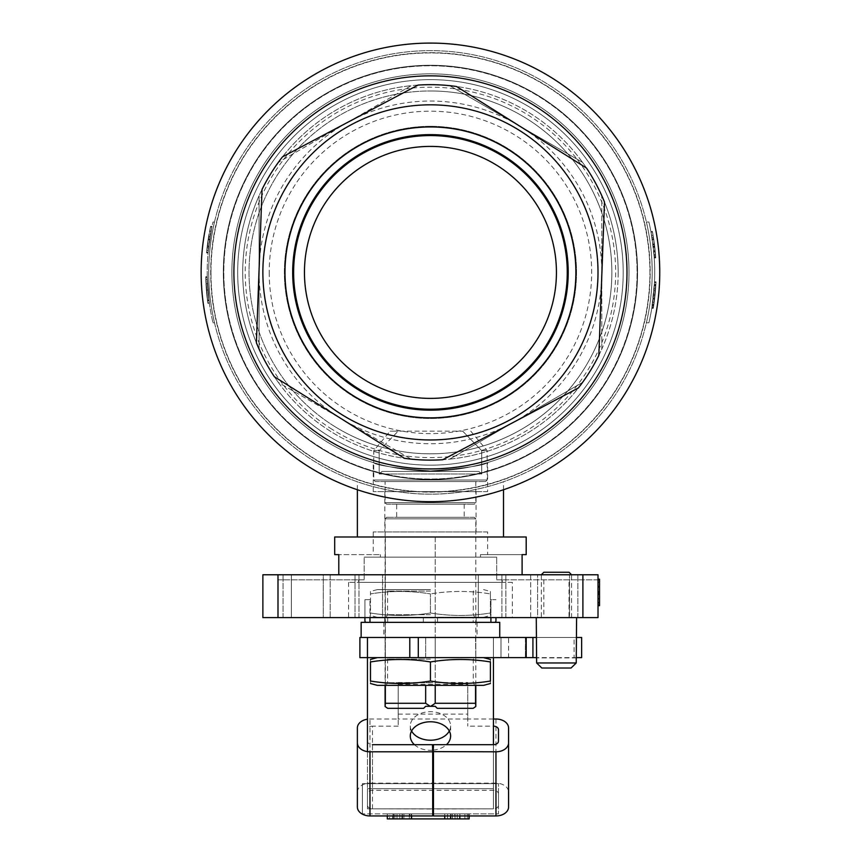 <?xml version="1.0" encoding="UTF-8"?>
<svg xmlns="http://www.w3.org/2000/svg" width="862" height="862" viewBox="0 0 862 862"><rect width="100%" height="100%" fill="white"/><g stroke="black" fill="none" stroke-linecap="round" stroke-linejoin="round"><path stroke-width="0.65" stroke-dasharray="4.31 3.23" d="M210.587 233.764L208.108 252.243L206.6 252.243L209.046 233.882A237.513 229.292 180 0 0 206.6 252.243A237.136 229.12 180 0 1 209.067 233.764L206.6 252.243L208.108 252.243L211.88 227.04L210.371 227.04L211.88 227.04L208.108 252.243L206.6 252.243L208.108 252.243L210.587 233.764L209.067 233.764M210.565 233.882L208.108 252.243L210.565 233.882L209.046 233.882M208.108 252.243L206.6 252.243L208.108 252.243M208.733 246.316L211.88 227.04L208.733 246.316L207.214 246.316M211.88 227.04L210.371 227.04L211.88 227.04M209.638 239.539L208.292 250.303L209.638 239.539L208.13 239.539L206.783 250.303L210.5 226.394L206.535 252.889L208.13 239.528L209.638 239.528L208.054 252.889L206.535 252.889L210.5 226.394L208.162 239.313A221.739 221.739 0 0 1 208.561 236.738L207.246 246.101A469.014 322.657 0 0 0 207.031 247.944L206.535 252.889L208.054 252.889L209.617 239.647L208.108 239.658L209.617 239.647L212.02 226.394L210.5 226.394L212.02 226.394L209.638 239.528M207.246 246.101L208.755 246.101L208.292 250.303L211.481 228.98L209.972 228.98L211.481 228.98L210.08 236.738A221.739 221.739 0 0 0 209.671 239.313L208.162 239.313L209.671 239.313L212.02 226.394L211.061 231.156L209.541 231.156M208.292 250.303L206.783 250.303L208.292 250.303M210.08 236.738L208.561 236.738L210.08 236.738M211.061 231.156L209.617 239.647L208.108 239.647M209.617 239.647L208.054 252.889L208.539 247.944L207.031 247.944M208.755 246.101L208.539 247.944M209.606 239.755L208.098 239.755M205.738 277.435A221.739 221.739 0 0 0 207.408 300.051A295.871 256.79 180 0 0 207.753 302.637A221.739 221.739 0 0 1 205.738 277.435L207.246 277.435A221.739 221.739 0 0 0 208.916 300.051L207.408 300.051L208.916 300.051L209.261 302.637L207.753 302.637L209.261 302.637A221.739 221.739 0 0 1 207.246 277.435L205.738 277.435M207.483 283.706L209.003 300.698L207.3 279.374L207.483 283.706L205.964 283.706L205.792 279.374L206.384 290.041L207.494 300.698L205.792 279.374L207.494 300.698L205.964 283.706L207.483 283.706L207.893 290.041L206.384 290.041L207.494 300.698L206.384 290.041L207.893 290.041L209.003 300.698L207.494 300.698L209.003 300.698L207.3 279.374L205.792 279.374L207.3 279.374L209.003 300.698L207.3 279.374L207.483 283.706L205.964 283.706M207.839 303.284L205.727 276.788L207.839 303.284L205.727 276.788L207.839 303.284L205.727 276.788L207.839 303.284L209.347 303.284L207.893 290.031L206.384 290.031L207.893 290.031L207.236 276.788L205.727 276.788L207.236 276.788L209.347 303.284L207.839 303.284L209.347 303.284L207.893 290.031L206.384 290.031L207.893 290.031L207.236 276.788L209.347 303.284L207.893 290.031L206.384 290.031L207.893 290.031L207.236 276.788L205.727 276.788M207.893 290.041L206.384 290.041L207.893 290.041M207.3 279.374L205.792 279.374M209.003 300.698L207.494 300.698M207.236 276.788L209.347 303.284M214.509 221.997L212.989 221.997A221.739 221.739 0 0 0 212.989 322.797A221.739 221.739 0 0 1 212.989 221.997L214.509 221.997A221.739 221.739 0 0 0 214.509 322.797L212.989 322.797L214.509 322.797A221.739 221.739 0 0 1 214.509 221.997M598.012 591.472L598.012 582.4L598.012 591.472L599.521 591.472L598.012 591.763L599.521 591.763L599.521 582.4L598.012 582.4L599.521 582.4L599.521 586.968L598.012 586.968L598.012 579.814L598.012 605.016L598.012 586.968M598.012 598.724L598.012 594.349L598.012 598.724L599.521 598.724L599.521 602.43L598.012 602.43L598.012 579.814L598.012 605.016L598.012 579.814L598.012 605.016L598.012 579.814L598.012 605.016L598.012 602.43L599.521 602.43L599.521 594.349L598.012 594.349L599.521 594.349L599.521 598.724M599.521 586.968L599.521 591.472M598.012 579.814L496.695 579.814L502.255 579.814L496.695 579.814L496.695 557.132L496.695 579.814L599.521 579.814L599.521 605.016L598.012 605.016L599.521 605.016L599.521 579.814L598.012 579.814L598.012 574.771L598.012 579.814L599.521 579.814L599.521 605.016L598.012 605.016L599.521 605.016L599.521 579.814L599.521 605.016L598.012 605.016L599.521 605.016L599.521 602.43L598.012 602.43L599.521 602.43L599.521 594.672L598.012 594.672L599.521 594.672L599.521 592.086L598.012 592.086L599.521 592.086L599.521 579.814L598.012 579.814L599.521 579.814L598.012 579.814L599.521 579.814L599.521 587.895L598.012 587.895L599.521 587.895L599.521 579.814L598.012 579.814L599.521 579.814L599.521 605.016L598.012 605.016M599.521 605.663L599.521 592.399L598.012 592.399L598.012 603.077L598.012 581.753L598.012 605.663L598.012 579.167L598.012 605.663L598.012 579.167L598.012 592.399L599.521 592.409L599.521 603.077L598.012 603.077L599.521 603.077L599.521 581.753L598.012 581.753L599.521 581.753L599.521 586.074L598.012 586.074L599.521 586.074L599.521 592.409L598.012 592.399L599.521 592.399L599.521 605.663L599.521 579.167L599.521 592.399L598.012 592.409L599.521 592.399L599.521 603.077L599.521 581.753L599.521 605.663L598.012 605.663M598.012 590.47L598.012 600.103L598.012 590.47L599.521 590.47L598.012 590.47M599.521 600.103L599.521 590.47L599.521 600.103L598.012 600.103M599.521 579.167L599.521 592.399L599.521 579.167L598.012 579.167M599.521 602.43L598.012 602.43L599.521 602.43M599.521 594.672L598.012 594.672L599.521 594.672M599.521 592.086L598.012 592.086L599.521 592.086M653.105 235.38L655.745 257.921L654.786 247.265A221.739 221.739 0 0 0 654.484 244.679L652.868 234.022L653.105 235.38L651.597 235.38L651.36 234.022L652.868 234.022L654.398 244.032L652.868 234.022L651.36 234.022L652.232 239.345L653.741 239.345M652.232 239.345L652.965 244.679A221.739 221.739 0 0 1 653.277 247.265L650.896 231.436L652.157 238.86L653.665 238.86L652.157 238.86L651.597 235.38M652.965 244.679L654.484 244.679M653.277 247.265L654.786 247.265M654.053 255.346L653.708 251.381L655.217 251.392L653.708 251.381L654.053 255.346L655.562 255.346M653.719 251.467L655.228 251.467L653.719 251.467M654.689 246.381L653.18 246.381L654.236 257.921L655.745 257.921A585.266 361.534 180 0 0 655.648 256.553A315.514 264.063 0 0 0 654.689 246.381L652.405 231.436L650.896 231.436L652.405 231.436L654.689 246.424L655.745 257.921L654.236 257.921L653.18 246.424L654.689 246.424M653.159 246.198L654.667 246.198M652.89 244.043L654.398 244.043L652.89 244.032L651.36 234.022L652.89 244.032M652.265 239.571L653.773 239.571M652.178 239.022L653.698 239.022L652.178 239.022M654.139 256.553L655.648 256.553M653.18 246.381L650.896 231.436L652.189 239.108L653.708 239.108M652.189 239.108L653.18 246.424M652.2 239.151L653.708 239.151M653.202 246.618L654.721 246.618M653.45 237.449L651.931 237.449L654.193 257.275L655.702 257.275L653.45 237.449A221.739 221.739 0 0 1 655.702 257.275A221.739 221.739 0 0 0 652.523 232.083A221.739 221.739 0 0 1 655.702 257.275L654.667 246.241L653.159 246.241L653.999 254.699A221.739 221.739 0 0 0 653.17 246.295M655.271 251.866A221.739 221.739 0 0 0 652.523 232.083L655.271 251.866L653.752 251.866L651.015 232.083L652.523 232.083A221.739 221.739 0 0 1 655.702 257.275L654.193 257.275A221.739 221.739 0 0 0 651.015 232.083L652.523 232.083A221.739 221.739 0 0 1 654.355 243.709L655.142 250.519L653.622 250.508L655.142 250.519L655.508 254.699A221.739 221.739 0 0 0 654.678 246.295M651.931 237.449A221.739 221.739 0 0 1 654.193 257.275L655.68 256.898M653.752 251.866A221.739 221.739 0 0 0 651.015 232.083A221.739 221.739 0 0 1 654.193 257.275L655.702 257.275L654.193 257.275A221.739 221.739 0 0 0 651.015 232.083L652.523 232.083L651.015 232.083A221.739 221.739 0 0 1 652.846 243.709L654.409 244.129M653.159 246.241L654.667 246.241L653.159 246.241M653.999 254.699L655.508 254.699L653.999 254.699M654.161 256.898L652.9 244.129M654.107 288.738L652.189 305.741L654.377 284.417L654.107 288.738L655.616 288.738L655.896 284.417L655.055 295.073L655.616 288.738M651.78 308.327L653.547 295.063L655.055 295.073L653.698 305.741L656.014 281.831L653.288 308.327L656.014 281.831L654.678 298.467A231.167 226.458 -0 0 1 653.795 305.094L655.853 285.063A221.739 221.739 0 0 1 653.396 307.68L655.055 295.073L653.547 295.073L654.506 281.831L656.014 281.831L654.506 281.831L651.78 308.327L653.288 308.327M654.172 287.843A221.739 221.739 0 0 1 651.887 307.68L653.396 307.68L655.68 287.843L654.172 287.843L651.887 307.68A221.739 221.739 0 0 0 652.286 305.094A230.725 226.038 0 0 0 653.17 298.467L654.506 281.831L654.086 288.942L654.377 284.417L655.896 284.417L654.377 284.417L653.946 290.806L655.454 290.806M652.189 305.741L653.698 305.741M654.086 288.942L655.605 288.942L654.086 288.942M653.946 290.806L653.407 296.366L654.915 296.366M653.407 296.366L653.547 295.073L655.055 295.073M654.204 302.26A221.739 221.739 0 0 0 655.993 282.477L654.204 302.26L652.685 302.26L654.473 282.477A221.739 221.739 0 0 1 651.887 307.68A221.739 221.739 0 0 0 654.473 282.477A221.739 221.739 0 0 1 651.887 307.68L653.547 295.073M652.286 305.094L653.795 305.094L652.286 305.094A221.739 221.739 0 0 0 654.344 285.063L652.286 305.094L653.795 305.094L652.286 305.094M652.028 306.764L653.579 294.761L655.088 294.761L653.536 306.764L652.028 306.764L651.887 307.68L653.396 307.68A221.739 221.739 0 0 0 655.993 282.477A221.739 221.739 0 0 1 653.396 307.68A221.739 221.739 0 0 0 655.68 287.843M653.17 298.467L654.678 298.467M653.116 298.952L654.624 298.952M653.946 290.709L655.465 290.709M652.685 302.26A221.739 221.739 0 0 0 654.473 282.477L655.993 282.477A221.739 221.739 0 0 1 653.396 307.68L653.536 306.764M654.473 282.477L655.993 282.477L655.088 294.761L653.579 294.761L654.473 282.477L655.993 282.477M652.394 304.383L653.902 304.383M654.312 285.699L655.82 285.699M654.344 285.063L655.853 285.063M651.887 307.68L653.396 307.68M430.45 90.973A181.429 181.429 0 0 1 587.561 363.107A181.429 181.429 0 0 1 273.329 363.107A181.429 181.429 0 0 1 430.45 90.973A181.429 181.429 0 0 1 587.561 363.107A181.429 181.429 0 0 1 273.329 363.107A181.429 181.429 0 0 1 430.45 90.973M430.45 65.275A207.128 207.128 0 0 1 609.822 375.961A207.128 207.128 0 0 1 251.068 375.961A207.128 207.128 0 0 1 430.45 65.275A207.128 207.128 0 0 1 609.822 375.961A207.128 207.128 0 0 1 251.068 375.961A207.128 207.128 0 0 1 430.45 65.275M430.45 52.668A219.724 219.724 0 0 1 620.737 382.265A219.724 219.724 0 0 1 240.153 382.265A219.724 219.724 0 0 1 430.45 52.668A219.724 219.724 0 0 1 620.737 382.265A219.724 219.724 0 0 1 240.153 382.265A219.724 219.724 0 0 1 430.45 52.668M487.644 491.62L373.246 491.62L487.644 491.62L487.644 462.538C484.261 465.394 465.211 468.206 430.504 470.954C395.723 468.206 376.629 465.405 373.246 462.538C376.629 465.394 395.68 468.206 430.386 470.954C465.168 468.206 484.261 465.405 487.644 462.538M476.05 491.62L384.84 491.62L476.05 491.62L476.05 531.94L384.84 531.94L476.05 531.94M648.903 322.797A221.739 221.739 0 0 0 648.903 221.997A221.739 221.739 0 0 1 648.903 322.797L646.381 322.797A221.739 221.739 0 0 0 646.381 221.997L648.903 221.997L646.381 221.997A221.739 221.739 0 0 1 646.381 322.797L648.903 322.797M277.995 579.814L364.195 579.814L358.635 579.814L364.195 579.814L364.195 557.132L380.411 557.132L380.411 554.622L380.411 557.132L364.195 557.132L364.195 579.814L277.995 579.814L277.995 574.771L277.995 579.814M526.197 554.622L480.479 554.622L480.479 557.132L496.695 557.132L480.479 557.132L480.479 554.622L522.103 554.622L522.103 574.771L277.995 574.771L338.788 574.771L338.788 554.622L380.411 554.622L334.693 554.622M569.039 579.814L543.836 579.814L569.039 579.814L569.039 617.612L543.836 617.612L569.039 617.612M512.34 582.335L348.55 582.335L512.34 582.335L512.34 617.612L348.55 617.612L512.34 617.612M502.255 582.335L358.635 582.335L502.255 582.335L502.255 579.814M380.411 557.132L480.479 557.132L380.411 557.132M364.195 557.132L496.695 557.132L364.195 557.132M487.644 531.94L373.246 531.94L487.644 531.94L487.644 554.622M537.608 617.612L577.852 617.612L537.608 617.612L537.608 574.771L577.852 574.771L505.875 574.771L537.608 574.771L537.608 617.612L505.875 617.612L537.608 617.612M530.701 574.771L569.523 574.771L501.899 574.771L530.701 574.771L530.701 617.612L569.523 617.612L569.523 574.771L569.523 617.612L501.899 617.612L530.701 617.612L530.701 574.771M330.189 574.771L283.038 574.771L358.991 574.771L330.189 574.771L330.189 617.612L283.038 617.612L323.282 617.612L283.038 617.612L291.367 617.612L291.367 574.771L291.367 617.612L358.991 617.612L330.189 617.612L330.189 574.771M355.015 617.612L323.282 617.612L323.282 574.771L358.991 574.771L323.282 574.771L323.282 617.612L355.015 617.612L355.015 574.771L355.015 617.612M262.878 617.612L262.878 574.771L277.995 574.771L262.878 574.771L262.878 617.612L277.995 617.612L277.995 574.771L262.878 574.771L262.878 617.612L277.995 617.612L277.995 574.771L598.012 574.771L598.012 617.612L478.324 617.612L478.324 574.771L478.324 617.612L382.566 617.612L382.566 574.771L382.566 617.612L262.878 617.612M338.788 574.771L522.103 574.771M503.516 536.983L357.374 536.983L503.516 536.983M334.693 536.983L526.197 536.983M601.795 349.088L601.795 195.706L601.795 349.088A187.722 187.722 0 0 1 449.705 459.134L582.529 382.448L449.705 459.134A187.722 187.722 0 0 1 278.361 382.448L411.185 459.134L278.361 382.448A187.722 187.722 0 0 1 259.096 195.706L259.096 349.088L259.096 195.706A187.722 187.722 0 0 1 411.185 85.661L278.361 162.347L411.185 85.661A187.722 187.722 0 0 1 582.529 162.347L449.705 85.661L582.529 162.347A187.722 187.722 0 0 1 601.795 349.088M659.742 272.403A229.303 229.303 0 0 1 315.794 470.975A229.303 229.303 0 0 1 315.794 73.82A229.303 229.303 0 0 1 659.742 272.403A229.303 229.303 0 0 1 315.794 470.975A229.303 229.303 0 0 1 315.794 73.82A229.303 229.303 0 0 1 659.742 272.403M601.795 272.403A171.344 171.344 0 0 1 344.768 420.785A171.344 171.344 0 0 1 344.768 124.009A171.344 171.344 0 0 1 601.795 272.403M269.224 272.403A161.216 161.216 0 0 0 430.45 433.618A161.216 161.216 0 0 0 591.666 272.403A161.216 161.216 0 0 0 430.45 111.187A161.216 161.216 0 0 0 269.224 272.403M430.45 73.841A198.562 198.562 0 0 1 602.409 371.684A198.562 198.562 0 0 1 258.481 371.684A198.562 198.562 0 0 1 430.45 73.841A198.562 198.562 0 0 1 602.409 371.684A198.562 198.562 0 0 1 258.481 371.684A198.562 198.562 0 0 1 430.45 73.841M652.189 272.403A221.739 221.739 0 0 1 319.576 464.435A221.739 221.739 0 0 1 319.576 80.36A221.739 221.739 0 0 1 652.189 272.403A221.739 221.739 0 0 1 319.576 464.435A221.739 221.739 0 0 1 319.576 80.36A221.739 221.739 0 0 1 652.189 272.403M503.516 481.75C504.27 481.535 469.812 494.551 430.526 494.142C391.122 494.572 356.631 481.535 357.374 481.75C356.62 481.535 391.079 494.551 430.364 494.142C469.768 494.572 504.259 481.535 503.516 481.75L503.516 489.745M618.173 272.403A187.722 187.722 0 0 1 336.579 434.976A187.722 187.722 0 0 1 336.579 109.819A187.722 187.722 0 0 1 618.173 272.403M373.246 491.62L373.246 462.538M430.45 126.305A146.098 146.098 0 0 1 576.538 272.403A146.098 146.098 0 0 1 430.45 418.49A146.098 146.098 0 0 1 284.352 272.403A146.098 146.098 0 0 1 430.45 126.305A146.098 146.098 0 0 1 556.971 345.447A146.098 146.098 0 0 1 303.92 345.447A146.098 146.098 0 0 1 430.45 126.305M430.45 146.411A125.992 125.992 0 0 1 539.558 335.393A125.992 125.992 0 0 1 321.332 335.393A125.992 125.992 0 0 1 430.45 146.411M475.802 706.495L475.544 703.284L435.235 703.284L430.698 706.312L425.656 706.312L423.641 708.327L387.684 708.327M473.206 708.327L437.249 708.327L435.235 706.312L430.698 706.312M430.192 706.312L425.656 703.284L385.346 703.284L385.088 706.495M381.974 471.46A705.762 705.762 0 0 0 379.172 473.981L481.718 473.981A705.762 705.762 0 0 0 478.916 471.46L381.974 471.46L478.916 471.46A705.762 705.762 -136 0 1 481.718 473.981L379.172 473.981A705.762 705.762 -44 0 1 381.974 471.46L478.916 471.46L381.974 471.46M385.346 685.355L385.346 536.983L425.656 536.983L385.346 536.983L425.656 536.983L385.346 536.983L385.346 703.284M425.656 685.355L425.656 703.284M435.235 685.355L435.235 536.983L475.544 536.983L435.235 536.983L475.544 536.983L435.235 536.983L435.235 703.284M475.544 685.355L475.544 703.284M379.172 450.664L379.172 473.981L379.172 450.664L398.19 431.151L379.172 450.664L373.752 450.664L379.172 450.664M481.718 473.981L481.718 450.664L481.718 473.981M462.7 431.151L481.718 450.664L462.7 431.151L398.19 431.151L462.7 431.151M481.718 450.664L487.138 450.664L481.718 450.664M398.19 431.151L390.13 431.151L398.19 431.151M396.682 517.319L464.209 517.319L396.682 517.319L396.682 504.216L464.209 504.216L396.682 504.216M474.294 517.319L386.596 517.319L474.294 517.319L475.802 518.838L475.802 685.355M386.596 504.216L474.294 504.216L386.596 504.216L385.088 502.708L475.802 502.708L385.088 502.708L385.088 481.546L475.802 481.546L385.088 481.546M375.261 481.546L485.629 481.546L375.261 481.546L373.752 480.026L487.138 480.026L373.752 480.026L373.752 450.664L390.13 431.151M475.802 518.838L385.088 518.838L475.802 518.838M442.82 459.715L578.38 387.965A187.722 187.722 0 0 0 598.853 355.338L604.499 202.074A187.722 187.722 0 0 0 586.483 168.025L456.569 86.502A187.722 187.722 0 0 0 418.07 85.079L282.51 156.83A187.722 187.722 0 0 0 262.037 189.457L256.391 342.731A187.722 187.722 0 0 0 274.407 376.769L404.321 458.293A187.722 187.722 0 0 0 442.82 459.715M320.61 447.41A206.621 206.621 0 0 1 333.788 89.777A206.621 206.621 0 0 1 636.932 280.01A206.621 206.621 0 0 1 320.61 447.41A206.621 206.621 0 0 1 333.788 89.777A206.621 206.621 0 0 1 636.932 280.01A206.621 206.621 0 0 1 320.61 447.41M308.564 466.622A229.303 229.303 0 0 1 323.185 69.725A229.303 229.303 0 0 1 659.592 280.84A229.303 229.303 0 0 1 308.564 466.622M334.014 426.076A181.429 181.429 0 0 1 345.576 112.049A181.429 181.429 0 0 1 611.751 279.072A181.429 181.429 0 0 1 334.014 426.076A181.429 181.429 0 0 0 611.751 279.072A181.429 181.429 0 0 0 345.576 112.049A181.429 181.429 0 0 0 334.014 426.076M363.473 379.118A125.992 125.992 0 0 1 371.511 161.043A125.992 125.992 0 0 1 556.346 277.036A125.992 125.992 0 0 1 363.473 379.118M327.98 435.676A192.765 192.765 0 0 1 340.274 102.028A192.765 192.765 0 0 1 623.075 279.493A192.765 192.765 0 0 1 327.98 435.676A192.765 192.765 0 0 1 340.274 102.028A192.765 192.765 0 0 1 623.075 279.493A192.765 192.765 0 0 1 327.98 435.676M223.57 272.403A206.88 206.88 0 0 1 533.88 93.236A206.88 206.88 0 0 1 533.88 451.559A206.88 206.88 0 0 1 223.57 272.403A206.88 206.88 0 0 1 533.88 93.236A206.88 206.88 0 0 1 533.88 451.559A206.88 206.88 0 0 1 223.57 272.403M210.975 272.403A219.476 219.476 0 0 1 540.183 82.332A219.476 219.476 0 0 1 540.183 462.474A219.476 219.476 0 0 1 210.975 272.403A219.476 219.476 0 0 1 540.183 82.332A219.476 219.476 0 0 1 540.183 462.474A219.476 219.476 0 0 1 210.975 272.403M490.413 613.001L490.413 593.918C490.413 590.642 490.413 590.642 490.413 593.918C490.413 590.642 490.413 590.642 490.413 593.918C470.426 590.642 450.438 590.642 430.45 593.918C450.438 590.642 470.426 590.642 490.413 593.918L490.413 613.001C490.413 616.265 490.413 616.265 490.413 613.001C490.413 616.265 490.413 616.265 490.413 613.001C470.426 616.265 450.438 616.265 430.45 613.001L430.45 593.918C410.452 590.642 390.464 590.642 370.477 593.918C390.464 590.642 410.452 590.642 430.45 593.918L430.45 613.001C410.452 616.265 390.464 616.265 370.477 613.001L370.477 593.918C370.477 590.642 370.477 590.642 370.477 593.918C370.477 590.642 370.477 590.642 370.477 593.918L370.477 613.001C370.477 616.265 370.477 616.265 370.477 613.001C370.477 616.265 370.477 616.265 370.477 613.001C390.464 616.265 410.452 616.265 430.45 613.001C450.438 616.265 470.426 616.265 490.413 613.001M430.45 589.597L377.319 589.597L430.45 589.597M430.45 617.311L377.319 617.311L430.45 617.311M430.45 591.106L387.609 591.106L430.45 591.106M430.45 614.692L387.609 614.692L430.45 614.692M490.92 615.802A1.508 1.508 0 0 1 489.411 617.311A1.508 1.508 0 0 0 490.92 615.802L490.92 599.672L495.962 599.672L490.92 599.672L490.92 615.802M495.962 617.612L495.962 620.845A1.508 1.508 0 0 1 494.443 622.353L366.447 622.353A1.508 1.508 0 0 1 364.928 620.845L364.928 599.672L369.97 599.672L364.928 599.672L364.928 617.612M369.97 615.802A1.508 1.508 0 0 0 371.479 617.311A1.508 1.508 0 0 1 369.97 615.802L369.97 599.672L369.97 615.802M473.206 622.353L384.732 622.353L473.206 622.353L473.206 617.311L437.573 617.311L473.206 617.311L473.206 622.353M423.317 617.311L384.732 617.311L423.317 617.311L423.317 622.353L423.317 617.311M490.92 617.612L490.92 622.353L490.92 617.311L490.92 622.353L369.97 622.353L369.97 617.311L369.97 622.353L369.97 617.311L490.92 617.311L369.97 617.612M464.737 637.471L383.827 637.471L464.737 637.471M481.416 637.471L361.146 637.471L481.416 637.471M464.737 622.353L383.827 622.353L464.737 622.353M499.744 622.353L361.146 622.353M475.544 637.471L475.802 657.631L475.544 637.471L425.656 637.471L425.656 657.631L385.088 657.631L385.088 637.471L385.346 657.631L435.235 657.631L425.656 657.631L425.656 637.471L475.544 637.471M435.235 657.631L435.235 637.471L435.235 657.631L475.544 657.631L435.235 657.631M433.22 744.854L433.22 808.998L493.441 808.825L493.441 744.682L493.441 808.825L493.441 788.665L367.449 788.665L493.441 788.665L493.441 808.825L433.22 808.825M367.449 751.621L367.449 808.825L493.441 808.825L493.441 637.471L493.441 657.631L500.994 657.631L500.994 637.471L359.896 637.471L359.896 657.631L493.441 657.631M432.713 808.825L367.449 808.825L367.449 788.665L493.441 788.665L367.449 788.665L367.449 657.631M449.307 730.987A20.16 14.255 180 0 0 450.6 725.955A20.16 14.255 180 0 0 430.45 711.7A20.16 14.255 180 0 0 410.29 725.955A20.16 14.255 180 0 0 411.583 730.987M414.417 744.682A20.16 14.255 180 0 0 430.45 750.285A20.16 14.255 180 0 0 432.713 750.199M433.22 750.145A20.16 14.255 180 0 0 446.473 744.682M574.07 657.631L581.634 657.631L581.634 637.471L574.07 637.471L574.07 657.631L508.558 657.631L508.558 637.471L500.994 637.471L500.994 657.631L508.558 657.631M525.421 637.471L526.197 637.471L525.421 637.471L525.421 657.631L526.197 657.631L525.421 657.631M409.784 657.631L409.784 637.471M576.592 637.471L536.272 637.471M576.592 657.631L536.272 657.631M508.558 637.471L574.07 637.471M385.346 637.471L425.656 637.471L385.346 637.471M493.441 808.825L367.449 808.825L367.449 788.665L367.449 808.825L493.441 808.825A5.043 3.567 0 0 0 498.484 805.259L498.484 793.859A5.043 3.567 0 0 0 493.441 790.292L372.492 790.292A5.043 3.567 0 0 0 367.449 793.859L367.449 729.715A5.043 3.567 180 0 1 372.492 726.149L372.492 790.292M372.492 808.825L372.492 744.682A5.043 3.567 180 0 1 367.449 741.115L367.449 805.259A5.043 3.567 0 0 0 372.492 808.825L432.713 808.998L432.713 744.854M433.22 815.764L433.22 808.998M432.713 808.998L432.713 815.764M493.441 719.016L467.743 719.016L467.743 726.149L467.743 682.532L467.743 719.016L398.19 719.016L398.19 682.532L398.19 726.149L398.19 719.016L369.97 719.016A12.596 8.911 0 0 0 367.449 719.199M357.374 807.037L357.374 792.07A12.596 8.911 180 0 1 369.97 783.159L369.97 719.016M495.962 719.016L495.962 783.159A12.596 8.911 180 0 1 508.558 792.07L508.558 727.927M398.19 714.135L467.743 714.135M398.19 682.532L467.743 682.532M398.19 684.277L467.743 684.277M367.449 729.715L367.449 741.115M367.449 793.859L367.449 805.259M398.19 726.149L372.492 726.149M493.441 790.292L493.441 726.149L467.743 726.149M498.484 805.259L498.484 793.859M495.962 783.159L369.97 783.159M508.558 807.037L508.558 792.07M430.45 681.034C450.438 684.299 470.426 684.299 490.413 681.034C490.413 684.299 490.413 684.299 490.413 681.034L490.413 661.951C490.413 658.676 490.413 658.676 490.413 661.951C470.426 658.676 450.438 658.676 430.45 661.951L430.45 681.034C410.452 684.299 390.464 684.299 370.477 681.034L370.477 661.951C390.464 658.676 410.452 658.676 430.45 661.951M370.477 661.951C370.477 658.676 370.477 658.676 370.477 661.951M370.477 681.034C370.477 684.299 370.477 684.299 370.477 681.034M430.45 657.631L377.319 657.631L430.45 657.631M483.571 685.355L377.319 685.355M430.45 685.355L386.101 685.355L430.45 685.355M430.45 659.139L387.609 659.139L430.45 659.139M430.45 682.736L387.609 682.736L430.45 682.736M571.075 668.007L541.799 668.007M576.592 657.932L536.638 657.932L576.236 657.932L576.236 662.964L536.638 662.964L536.272 657.932M569.039 572.26L543.836 572.26M571.549 617.612L541.314 617.612L571.549 617.612L571.549 574.771L541.314 574.771L571.549 574.771M576.592 617.612L536.272 617.612L576.592 617.612M387.307 818.9L459.888 818.9L459.888 813.857L450.61 813.857L469.154 813.857L459.888 813.857L459.888 818.9L467.344 818.9L467.344 813.857M444.738 818.9L447.54 818.9L444.738 818.9M409.773 818.9L393.04 818.9L402.317 818.9L402.317 813.857L409.773 813.857L393.04 813.857L411.583 813.857L402.317 813.857L402.317 818.9L409.773 818.9L409.773 813.857M389.516 813.857L457.248 813.857L387.307 813.857L389.516 813.857L389.516 818.9M393.492 818.9L393.492 813.857L411.131 813.857L393.492 813.857L411.131 813.857L393.492 813.857L393.492 818.9L411.131 818.9L393.492 818.9L393.492 813.857L393.492 818.9L411.131 818.9L411.131 813.857L411.131 818.9L409.321 818.9L409.321 813.857L409.321 818.9L403.89 818.9L403.89 813.857L403.89 818.9L402.08 818.9L402.08 813.857L402.08 818.9L393.492 818.9L393.492 813.857M387.307 815.948L387.307 813.857M399.817 818.9L399.817 813.857M397.005 818.9L397.005 813.857M447.54 818.9L447.54 813.857M444.738 815.948L444.738 813.857M457.248 818.9L457.248 813.857M455.028 818.9L455.028 813.857M451.063 818.9L451.063 813.857L468.702 813.857L451.063 813.857L464.909 813.857L451.063 813.857L451.063 818.9L468.702 818.9L451.063 818.9L451.063 813.857M411.131 818.9L411.131 813.857L411.131 818.9M409.321 818.9L409.321 813.857L409.321 818.9M403.89 818.9L403.89 813.857L403.89 818.9M402.08 818.9L402.08 813.857L402.08 818.9M394.85 818.9L394.85 813.857M402.242 818.9L402.231 815.948M411.583 815.948L411.583 813.857M393.04 815.948L393.04 813.857M454.824 818.9L468.702 818.9L454.824 818.9L454.824 813.857M468.702 818.9L468.702 813.857L468.702 818.9M464.909 818.9L464.909 813.857M467.344 818.9L452.421 818.9L452.421 813.857M452.421 818.9L469.154 818.9M459.812 818.9L459.802 815.948M469.154 815.948L469.154 813.857M450.61 815.948L450.61 813.857M362.406 783.623L498.484 783.623L362.406 783.623L362.406 813.857L362.406 783.623M432.713 813.857L362.406 813.857L498.484 813.857L498.484 783.623L498.484 813.857L433.22 813.857M599.521 591.763L598.012 591.763M599.521 592.409L598.012 592.409L599.521 592.409M505.875 617.612L505.875 574.771L505.875 617.612M582.895 617.612L582.895 574.771M277.995 617.612L277.995 574.771M331.999 429.276A185.201 185.201 0 0 1 343.809 108.709A185.201 185.201 0 0 1 615.522 279.213A185.201 185.201 0 0 1 331.999 429.276M437.573 617.311L437.573 622.353L437.573 617.311M387.684 617.311L387.684 622.353L387.684 617.311M433.467 808.825L433.467 744.682M432.465 744.682L432.465 808.825M654.193 257.285L655.702 257.285M577.852 617.612L577.852 574.771L577.852 617.612M358.991 617.612L358.991 574.771L358.991 617.612M357.374 489.745L357.374 481.75M283.038 617.612L283.038 574.771L283.038 617.612M501.899 617.612L501.899 574.771L501.899 617.612M348.55 582.335L348.55 617.612M358.635 579.814L358.635 582.335M373.246 531.94L373.246 554.622M543.836 579.814L543.836 617.612M384.84 491.62L384.84 531.94M470.76 431.151L487.138 450.664L487.138 480.026L485.629 481.546M475.802 481.546L475.802 502.708L474.294 504.216M464.209 504.216L464.209 517.319M386.596 517.319L385.088 518.838L385.088 685.355M474.79 617.311L473.281 614.692L473.281 591.106L475.899 589.597M386.101 617.311L387.609 614.692L387.609 591.106L384.991 589.597M483.571 617.311L490.413 615.479M377.319 617.311L370.477 615.479M377.319 589.597L370.477 591.429M483.571 589.597L490.413 591.429M476.158 622.353L476.158 617.311M384.732 622.353L384.732 617.311M383.827 622.353L383.827 637.471M477.063 622.353L477.063 637.471M475.802 637.471L475.802 657.631M385.088 637.471L385.088 657.631M525.367 657.631L525.367 637.471M410.29 725.955L410.29 736.029M450.6 725.955L450.6 736.029M474.79 685.355L473.281 682.736L473.281 659.139L475.899 657.631M386.101 685.355L387.609 682.736L387.609 659.139L384.991 657.631M541.314 574.771L541.314 617.612"/><path stroke-width="1.29" d="M598.012 605.663L599.521 605.663L599.521 605.016L598.012 605.016M599.521 605.016L599.521 598.767L598.012 598.767M599.521 598.767L599.521 593.412L598.012 593.412M599.521 593.412L599.521 586.968L598.012 586.968M599.521 586.968L599.521 579.814L598.012 579.814M599.521 579.814L599.521 579.167L598.012 579.167M430.45 146.411A125.992 125.992 0 0 1 539.558 335.393A125.992 125.992 0 0 1 321.332 335.393A125.992 125.992 0 0 1 430.45 146.411M522.103 574.771L522.103 554.622L526.197 554.622L526.197 536.983L334.693 536.983L334.693 554.622L338.788 554.622L338.788 574.771M262.878 617.612L262.878 574.771L598.012 574.771L598.012 617.612L262.878 617.612M503.516 536.983L503.516 489.745M385.088 685.355L385.088 706.495L387.684 708.327L423.641 708.327L425.656 706.312L430.698 706.312L435.235 703.284L475.544 703.284L475.802 706.495L473.206 708.327L437.249 708.327L435.235 706.312L430.698 706.312M385.088 706.495L385.346 703.284L425.656 703.284L430.192 706.312M385.346 703.284L385.346 685.355M425.656 703.284L425.656 685.355M435.235 703.284L435.235 685.355M475.544 703.284L475.544 685.355M475.802 685.355L475.802 706.495M442.82 459.715L578.38 387.965A187.722 187.722 0 0 0 598.853 355.338L604.499 202.074A187.722 187.722 0 0 0 586.483 168.025L456.569 86.502A187.722 187.722 0 0 0 418.07 85.079L282.51 156.83A187.722 187.722 0 0 0 262.037 189.457L256.391 342.731A187.722 187.722 0 0 0 274.407 376.769L404.321 458.293A187.722 187.722 0 0 0 442.82 459.715M325.976 438.877A196.547 196.547 0 0 1 338.507 98.677A196.547 196.547 0 0 1 626.857 279.633A196.547 196.547 0 0 1 325.976 438.877M341.374 414.331A167.562 167.562 0 0 1 352.062 124.29A167.562 167.562 0 0 1 597.894 278.566A167.562 167.562 0 0 1 341.374 414.331M507.761 149.191A145.462 145.462 0 0 1 498.484 400.959A145.462 145.462 0 0 1 285.085 267.048A145.462 145.462 0 0 1 507.761 149.191M357.213 389.096A137.769 137.769 0 0 0 547.133 345.63A137.769 137.769 0 0 0 503.677 155.71A137.769 137.769 0 0 0 313.757 199.165A137.769 137.769 0 0 0 357.213 389.096M357.719 388.299A136.821 136.821 0 0 1 314.555 199.672A136.821 136.821 0 0 1 503.171 156.507A136.821 136.821 0 0 1 546.336 345.123A136.821 136.821 0 0 1 357.719 388.299M497.417 165.676A125.992 125.992 0 0 0 323.724 205.425A125.992 125.992 0 0 0 363.473 379.118A125.992 125.992 0 0 0 537.166 339.369A125.992 125.992 0 0 0 497.417 165.676M308.564 466.622A229.303 229.303 0 0 1 323.185 69.725A229.303 229.303 0 0 1 659.592 280.84A229.303 229.303 0 0 1 308.564 466.622M490.92 617.612L490.92 622.353L494.443 622.353A1.508 1.508 0 0 0 495.962 620.845L495.962 617.612M364.928 617.612L364.928 620.845A1.508 1.508 0 0 0 366.447 622.353L499.744 622.353L499.744 637.471M369.97 617.612L369.97 622.353L361.146 622.353L361.146 637.471M493.441 657.631L493.441 744.682A5.043 3.567 180 0 0 498.484 741.115L498.484 729.715L498.484 741.115M411.583 730.987A20.16 14.255 180 0 0 430.45 740.21A20.16 14.255 180 0 0 449.307 730.987M536.272 657.631L367.449 657.631L367.449 751.621M446.473 744.682A20.16 14.255 180 0 0 450.6 736.029A20.16 14.255 180 0 0 430.45 721.774A20.16 14.255 180 0 0 410.29 736.029A20.16 14.255 180 0 0 414.417 744.682M367.449 657.631L359.896 657.631L359.896 637.471L367.449 637.471L367.449 657.631M526.197 657.631L526.197 637.471L532.921 637.471L532.921 657.631M409.784 657.631L409.784 637.471L418.296 637.471L418.296 657.631M576.592 657.631L581.634 657.631L581.634 637.471L576.592 637.471M536.272 637.471L532.921 637.471M409.784 637.471L367.449 637.471M526.197 637.471L418.296 637.471M433.467 751.804L433.467 815.948L433.22 751.621L495.962 751.804A12.596 8.911 0 0 0 508.558 742.893L508.558 807.037A12.596 8.911 180 0 1 495.962 815.948L495.962 751.804M432.713 815.764L432.713 751.621L432.713 815.764M493.441 744.682L433.467 744.682L433.22 751.621M432.713 751.621L432.465 744.682L372.492 744.682M369.97 751.804L369.97 815.948A12.596 8.911 180 0 1 357.374 807.037L357.374 742.893A12.596 8.911 0 0 0 369.97 751.804L432.465 751.804M367.449 719.199A12.596 8.911 0 0 0 357.374 727.927L357.374 792.07M508.558 742.893L508.558 727.927A12.596 8.911 0 0 0 495.962 719.016L493.441 719.016M493.441 726.149A5.043 3.567 180 0 1 498.484 729.715M369.97 815.948L432.465 815.948M357.374 727.927L357.374 742.893M433.467 815.948L495.962 815.948M430.45 681.034C450.438 684.299 470.426 684.299 490.413 681.034C490.413 684.299 490.413 684.299 490.413 681.034L490.413 661.951C490.413 658.676 490.413 658.676 490.413 661.951C470.426 658.676 450.438 658.676 430.45 661.951C410.452 658.676 390.464 658.676 370.477 661.951C370.477 658.676 370.477 658.676 370.477 661.951L370.477 681.034C370.477 684.299 370.477 684.299 370.477 681.034C390.464 684.299 410.452 684.299 430.45 681.034L430.45 661.951M370.477 683.512L377.319 685.355L483.571 685.355L490.413 683.512M536.272 617.612L536.638 662.964L541.799 668.007L536.638 662.964L576.236 662.964L571.075 668.007L576.236 662.964L576.592 617.612M571.075 668.007L541.799 668.007M541.314 574.771L543.836 572.26L569.039 572.26L571.549 574.771M450.61 815.948L450.61 818.9L411.583 818.9L411.583 815.948M393.04 815.948L393.04 818.9L387.307 818.9L387.307 815.948M444.738 818.9L444.738 815.948M393.04 818.9L402.231 818.9L402.231 815.948M402.231 818.9L411.583 818.9M450.61 818.9L469.154 818.9L469.154 815.948M459.802 818.9L459.802 815.948M277.995 617.612L277.995 574.771M582.895 617.612L582.895 574.771M357.374 536.983L357.374 489.745M377.319 657.631L370.477 659.462M483.571 657.631L490.413 659.462"/></g></svg>
